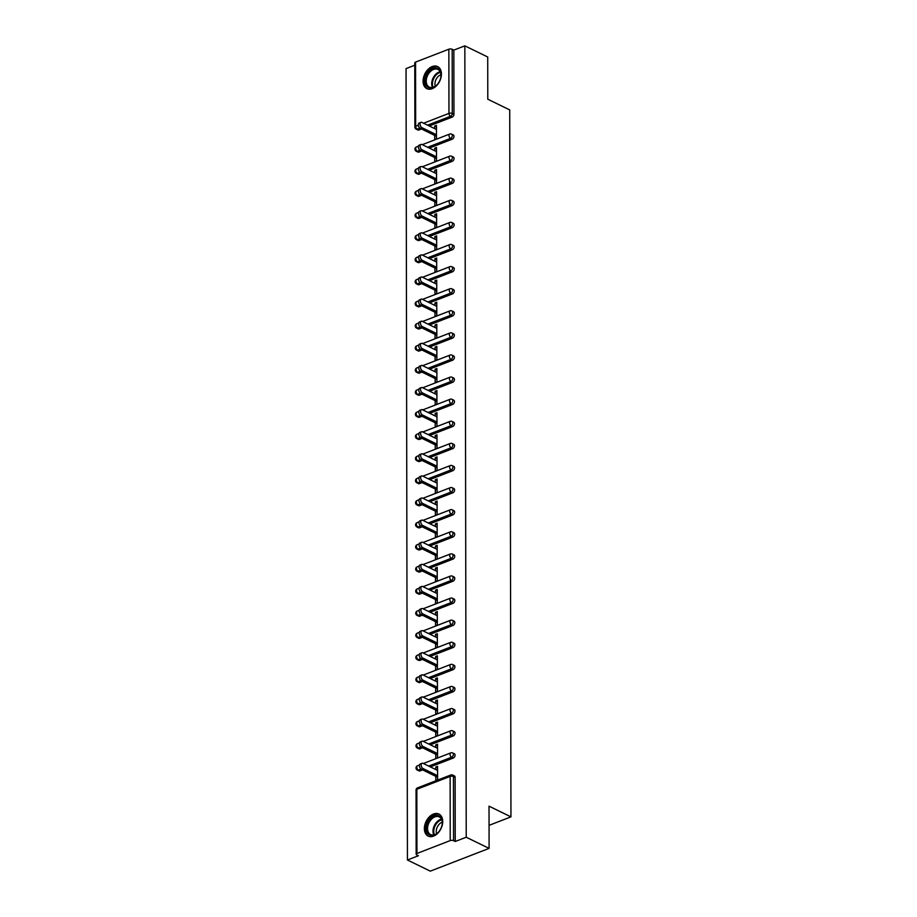 <?xml version="1.0" encoding="UTF-8"?>
<svg xmlns="http://www.w3.org/2000/svg" width="917" height="917" viewBox="0 0 917 917"><rect width="100%" height="100%" fill="white"/><g stroke="black" fill="none" stroke-linecap="round" stroke-linejoin="round"><path stroke-width="1.38" d="M423.069 81.166A12.265 8.264 -64 0 0 426.863 88.64A12.265 8.264 -64 0 0 436.423 85.843A12.265 8.264 -64 0 0 441.421 74.059A12.265 8.264 -64 0 0 437.627 66.586A12.265 8.264 -64 0 0 428.067 69.383A12.265 8.264 -64 0 0 423.069 81.166M424.376 828.624A12.265 8.264 -64 0 0 428.17 836.098A12.265 8.264 -64 0 0 437.73 833.312A12.265 8.264 -64 0 0 442.716 821.529A12.265 8.264 -64 0 0 438.922 814.044A12.265 8.264 -64 0 0 429.362 816.841A12.265 8.264 -64 0 0 424.376 828.624M415.561 62.092L415.676 126.271A2.361 1.02 -0.1 0 0 414.885 127.039L414.771 62.86A2.361 1.02 -0.1 0 1 415.561 62.092L448.849 49.209A2.361 1.02 -0.1 0 1 452.173 49.289L453.846 50.103L464.839 45.85L487.718 57.003L487.787 99.219L509.726 109.914L510.952 816.864L489.025 806.169L489.093 848.385L430.302 871.15L407.423 859.997L418.416 855.744L416.754 854.919A2.361 1.02 179.9 0 1 416.158 854.243L416.043 790.064A2.361 1.02 179.9 0 1 416.834 789.296L416.948 853.475A2.361 1.02 179.9 0 0 416.158 854.243M414.782 65.233L406.048 68.615L407.423 859.997M489.059 825.346L510.952 816.864M450.224 840.591L450.121 776.412A2.361 1.02 179.9 0 1 453.445 776.493A2.361 1.593 -64 0 0 452.711 775.06L454.385 775.874A2.361 1.593 116 0 1 455.119 777.307L453.445 776.493L453.56 840.671A2.361 1.02 179.9 0 0 450.224 840.591L416.948 853.475M455.119 777.307L455.233 841.485L466.226 837.232L489.093 848.385M453.56 840.671L455.233 841.485M464.839 45.85L466.226 837.232M437.569 767.861L435.804 767.002L437.558 766.314L437.592 779.771L435.827 780.459L435.816 776.344M435.804 767.002L435.804 769.558M453.846 50.103L453.961 114.281A2.361 1.593 116 0 1 452.196 117.089L429.236 125.984M421.488 128.988L418.92 129.973A2.361 1.593 116 0 1 417.877 129.973L416.215 129.159A2.361 1.593 -64 0 0 417.246 129.159L418.92 129.973M418.954 152.073A2.361 1.593 116 0 1 417.923 152.073L416.249 151.259A2.361 1.593 -64 0 0 417.281 151.259L418.954 152.073L421.533 151.087M452.241 139.189L450.568 138.375A2.361 1.593 116 0 0 452.322 135.567A2.361 1.593 -64 0 0 451.6 134.134L453.273 134.948A2.361 1.593 116 0 1 453.995 136.381A2.361 1.593 116 0 1 452.241 139.189L429.282 148.084M419 174.184A2.361 1.593 116 0 1 417.957 174.173L416.284 173.359A2.361 1.593 -64 0 0 417.327 173.359L419 174.184L421.568 173.187M452.276 161.289L450.602 160.475A2.361 1.593 116 0 0 452.368 157.667A2.361 1.593 -64 0 0 451.634 156.234L453.307 157.048A2.361 1.593 116 0 1 454.041 158.492A2.361 1.593 116 0 1 452.276 161.289L429.316 170.184M419.035 196.284A2.361 1.593 116 0 1 417.992 196.272L416.329 195.459A2.361 1.593 -64 0 0 417.361 195.47L419.035 196.284L421.602 195.287M452.31 183.4L450.648 182.575A2.361 1.593 116 0 0 452.402 179.778A2.361 1.593 -64 0 0 451.68 178.334L453.342 179.147A2.361 1.593 116 0 1 454.075 180.592A2.361 1.593 116 0 1 452.31 183.4L429.351 192.283M419.069 218.384A2.361 1.593 116 0 1 418.037 218.372L416.364 217.558A2.361 1.593 -64 0 0 417.407 217.57L419.069 218.384L421.648 217.386M452.356 205.5L450.683 204.686A2.361 1.593 116 0 0 452.448 201.878A2.361 1.593 -64 0 0 451.714 200.433L453.388 201.247A2.361 1.593 116 0 1 454.11 202.691A2.361 1.593 116 0 1 452.356 205.5L429.397 214.383M419.115 240.483A2.361 1.593 116 0 1 418.072 240.472L416.398 239.658A2.361 1.593 -64 0 0 417.441 239.669L419.115 240.483L421.682 239.486M452.39 227.599L450.717 226.786A2.361 1.593 116 0 0 452.482 223.977A2.361 1.593 -64 0 0 451.749 222.533L453.422 223.347A2.361 1.593 116 0 1 454.156 224.791A2.361 1.593 116 0 1 452.39 227.599L429.431 236.483M419.149 262.583A2.361 1.593 116 0 1 418.118 262.583L416.444 261.758A2.361 1.593 -64 0 0 417.476 261.769L419.149 262.583L421.717 261.586M452.436 249.699L450.763 248.885A2.361 1.593 116 0 0 452.517 246.077A2.361 1.593 -64 0 0 451.794 244.633L453.457 245.458A2.361 1.593 116 0 1 454.19 246.891A2.361 1.593 116 0 1 452.436 249.699L429.477 258.583M419.184 284.683A2.361 1.593 116 0 1 418.152 284.683L416.478 283.869A2.361 1.593 -64 0 0 417.522 283.869L419.184 284.683L421.763 283.685M452.471 271.799L450.797 270.985A2.361 1.593 116 0 0 452.562 268.177A2.361 1.593 -64 0 0 451.829 266.744L453.502 267.558A2.361 1.593 116 0 1 454.224 268.99A2.361 1.593 116 0 1 452.471 271.799L429.511 280.682M419.229 306.782A2.361 1.593 116 0 1 418.186 306.782L416.524 305.969A2.361 1.593 -64 0 0 417.556 305.969L419.229 306.782L421.797 305.785M452.505 293.898L450.832 293.085A2.361 1.593 116 0 0 452.597 290.276A2.361 1.593 -64 0 0 451.863 288.844L453.537 289.657A2.361 1.593 116 0 1 454.27 291.09A2.361 1.593 116 0 1 452.505 293.898L429.546 302.793M419.264 328.882A2.361 1.593 116 0 1 418.232 328.882L416.559 328.068A2.361 1.593 -64 0 0 417.59 328.068L419.264 328.882L421.831 327.885M452.551 315.998L450.877 315.184A2.361 1.593 116 0 0 452.631 312.376A2.361 1.593 -64 0 0 451.909 310.943L453.583 311.757A2.361 1.593 116 0 1 454.305 313.19A2.361 1.593 116 0 1 452.551 315.998L429.592 324.893M419.31 350.982A2.361 1.593 116 0 1 418.267 350.982L416.593 350.168A2.361 1.593 -64 0 0 417.636 350.168L419.31 350.982L421.877 349.996M452.585 338.098L450.912 337.284A2.361 1.593 116 0 0 452.677 334.476A2.361 1.593 -64 0 0 451.943 333.043L453.617 333.857A2.361 1.593 116 0 1 454.351 335.29A2.361 1.593 116 0 1 452.585 338.098L429.626 346.993M419.344 373.081A2.361 1.593 116 0 1 418.301 373.081L416.639 372.268A2.361 1.593 -64 0 0 417.671 372.268L419.344 373.081L421.912 372.096M452.62 360.198L450.958 359.384A2.361 1.593 116 0 0 452.711 356.575A2.361 1.593 -64 0 0 451.978 355.143L453.651 355.956A2.361 1.593 116 0 1 454.385 357.389A2.361 1.593 116 0 1 452.62 360.198L429.66 369.092M419.378 395.193A2.361 1.593 116 0 1 418.347 395.181L416.673 394.367A2.361 1.593 -64 0 0 417.716 394.379L419.378 395.193L421.958 394.195M452.666 382.309L450.992 381.483A2.361 1.593 116 0 0 452.757 378.675A2.361 1.593 -64 0 0 452.024 377.242L453.697 378.056A2.361 1.593 116 0 1 454.419 379.5A2.361 1.593 116 0 1 452.666 382.309L429.706 391.192M419.424 417.292A2.361 1.593 116 0 1 418.381 417.281L416.708 416.467A2.361 1.593 -64 0 0 417.751 416.478L419.424 417.292L421.992 416.295M452.7 404.408L451.026 403.595A2.361 1.593 116 0 0 452.792 400.786A2.361 1.593 -64 0 0 452.058 399.342L453.732 400.156A2.361 1.593 116 0 1 454.465 401.6A2.361 1.593 116 0 1 452.7 404.408L429.741 413.292M419.459 439.392A2.361 1.593 116 0 1 418.416 439.381L416.754 438.567A2.361 1.593 -64 0 0 417.785 438.578L419.459 439.392L422.026 438.395M452.734 426.508L451.072 425.694A2.361 1.593 116 0 0 452.826 422.886A2.361 1.593 -64 0 0 452.104 421.442L453.766 422.256A2.361 1.593 116 0 1 454.5 423.7A2.361 1.593 116 0 1 452.734 426.508L429.775 435.392M419.493 461.492A2.361 1.593 116 0 1 418.461 461.492L416.788 460.666A2.361 1.593 -64 0 0 417.831 460.678L419.493 461.492L422.072 460.494M452.78 448.608L451.107 447.794A2.361 1.593 116 0 0 452.872 444.986A2.361 1.593 -64 0 0 452.138 443.541L453.812 444.355A2.361 1.593 116 0 1 454.534 445.8A2.361 1.593 116 0 1 452.78 448.608L429.821 457.491M419.539 483.591A2.361 1.593 116 0 1 418.496 483.591L416.822 482.778A2.361 1.593 -64 0 0 417.865 482.778L419.539 483.591L422.107 482.594M452.815 470.708L451.141 469.894A2.361 1.593 116 0 0 452.906 467.085A2.361 1.593 -64 0 0 452.173 465.641L453.846 466.466A2.361 1.593 116 0 1 454.58 467.899A2.361 1.593 116 0 1 452.815 470.708L429.855 479.591M419.573 505.691A2.361 1.593 116 0 1 418.542 505.691L416.868 504.877A2.361 1.593 -64 0 0 417.9 504.877L419.573 505.691L422.141 504.694M452.86 492.807L451.187 491.993A2.361 1.593 116 0 0 452.941 489.185A2.361 1.593 -64 0 0 452.219 487.752L453.881 488.566A2.361 1.593 116 0 1 454.614 489.999A2.361 1.593 116 0 1 452.86 492.807L429.901 501.702M419.608 527.791A2.361 1.593 116 0 1 418.576 527.791L416.903 526.977A2.361 1.593 -64 0 0 417.946 526.977L419.608 527.791L422.187 526.794M452.895 514.907L451.221 514.093A2.361 1.593 116 0 0 452.987 511.285A2.361 1.593 -64 0 0 452.253 509.852L453.926 510.666A2.361 1.593 116 0 1 454.649 512.099A2.361 1.593 116 0 1 452.895 514.907L429.935 523.802M419.654 549.891A2.361 1.593 116 0 1 418.611 549.891L416.948 549.077A2.361 1.593 -64 0 0 417.98 549.077L419.654 549.891L422.221 548.905M452.929 537.007L451.267 536.193A2.361 1.593 116 0 0 453.021 533.385A2.361 1.593 -64 0 0 452.287 531.952L453.961 532.766A2.361 1.593 116 0 1 454.694 534.198A2.361 1.593 116 0 1 452.929 537.007L429.97 545.902M419.688 571.99A2.361 1.593 116 0 1 418.656 571.99L416.983 571.176A2.361 1.593 -64 0 0 418.014 571.176L419.688 571.99L422.256 571.004M452.975 559.106L451.302 558.293A2.361 1.593 116 0 0 453.055 555.484A2.361 1.593 -64 0 0 452.333 554.051L454.007 554.865A2.361 1.593 116 0 1 454.729 556.298A2.361 1.593 116 0 1 452.975 559.106L430.016 568.001M419.734 594.101A2.361 1.593 116 0 1 418.691 594.09L417.017 593.276A2.361 1.593 -64 0 0 418.06 593.276L419.734 594.101L422.301 593.104M453.009 581.206L451.336 580.392A2.361 1.593 116 0 0 453.101 577.584A2.361 1.593 -64 0 0 452.368 576.151L454.041 576.965A2.361 1.593 116 0 1 454.775 578.398A2.361 1.593 116 0 1 453.009 581.206L430.05 590.101M419.768 616.201A2.361 1.593 116 0 1 418.725 616.19L417.063 615.376A2.361 1.593 -64 0 0 418.095 615.387L419.768 616.201L422.336 615.204M453.044 603.317L451.382 602.492A2.361 1.593 116 0 0 453.136 599.695A2.361 1.593 -64 0 0 452.402 598.251L454.075 599.065A2.361 1.593 116 0 1 454.809 600.509A2.361 1.593 116 0 1 453.044 603.317L430.084 612.201M419.803 638.301A2.361 1.593 116 0 1 418.771 638.289L417.097 637.475A2.361 1.593 -64 0 0 418.141 637.487L419.803 638.301L422.382 637.304M453.09 625.417L451.416 624.603A2.361 1.593 116 0 0 453.181 621.795A2.361 1.593 -64 0 0 452.448 620.351L454.121 621.164A2.361 1.593 116 0 1 454.843 622.609A2.361 1.593 116 0 1 453.09 625.417L430.13 634.3M419.848 660.4A2.361 1.593 116 0 1 418.805 660.389L417.132 659.575A2.361 1.593 -64 0 0 418.175 659.587L419.848 660.4L422.416 659.403M453.124 647.517L451.451 646.703A2.361 1.593 116 0 0 453.216 643.894A2.361 1.593 -64 0 0 452.482 642.45L454.156 643.264A2.361 1.593 116 0 1 454.889 644.708A2.361 1.593 116 0 1 453.124 647.517L430.165 656.4M419.883 682.5A2.361 1.593 116 0 1 418.851 682.5L417.178 681.675A2.361 1.593 -64 0 0 418.209 681.686L419.883 682.5L422.45 681.503M453.158 669.616L451.496 668.802A2.361 1.593 116 0 0 453.25 665.994A2.361 1.593 -64 0 0 452.528 664.55L454.19 665.364A2.361 1.593 116 0 1 454.924 666.808A2.361 1.593 116 0 1 453.158 669.616L430.211 678.5M419.917 704.6A2.361 1.593 116 0 1 418.886 704.6L417.212 703.786A2.361 1.593 -64 0 0 418.255 703.786L419.917 704.6L422.496 703.603M453.204 691.716L451.531 690.902A2.361 1.593 116 0 0 453.296 688.094A2.361 1.593 -64 0 0 452.562 686.661L454.236 687.475A2.361 1.593 116 0 1 454.958 688.908A2.361 1.593 116 0 1 453.204 691.716L430.245 700.599M419.963 726.7A2.361 1.593 116 0 1 418.92 726.7L417.246 725.886A2.361 1.593 -64 0 0 418.29 725.886L419.963 726.7L422.531 725.702M453.239 713.816L451.565 713.002A2.361 1.593 116 0 0 453.33 710.194A2.361 1.593 -64 0 0 452.597 708.761L454.27 709.575A2.361 1.593 116 0 1 455.004 711.007A2.361 1.593 116 0 1 453.239 713.816L430.279 722.711M419.997 748.799A2.361 1.593 116 0 1 418.966 748.799L417.292 747.985A2.361 1.593 -64 0 0 418.324 747.985L419.997 748.799L422.565 747.802M453.285 735.915L451.611 735.102A2.361 1.593 116 0 0 453.365 732.293A2.361 1.593 -64 0 0 452.643 730.86L454.305 731.674A2.361 1.593 116 0 1 455.038 733.107A2.361 1.593 116 0 1 453.285 735.915L430.325 744.81M420.043 770.899A2.361 1.593 116 0 1 419 770.899L417.327 770.085A2.361 1.593 -64 0 0 418.37 770.085L420.043 770.899L422.611 769.913M453.319 758.015L451.645 757.201A2.361 1.593 116 0 0 453.411 754.393A2.361 1.593 -64 0 0 452.677 752.96L454.351 753.774A2.361 1.593 116 0 1 455.084 755.207A2.361 1.593 116 0 1 453.319 758.015L430.36 766.91M435.781 754.244L435.781 758.359L437.547 757.671L437.524 744.214L435.758 744.902L435.77 747.458M435.735 732.144L435.747 736.259L437.512 735.572L437.489 722.115L435.724 722.791L435.724 725.358M435.701 710.045L435.713 714.16L437.466 713.472L437.443 700.015L435.69 700.691L435.69 703.259M435.667 687.945L435.667 692.048L437.432 691.372L437.409 677.915L435.644 678.591L435.655 681.159M435.621 665.845L435.632 669.949L437.398 669.272L437.375 655.815L435.609 656.492L435.609 659.059M435.586 643.745L435.586 647.849L437.352 647.173L437.329 633.704L435.564 634.392L435.575 636.96M435.541 621.646L435.552 625.749L437.317 625.073L437.294 611.605L435.529 612.292L435.529 614.86M435.506 599.546L435.518 603.65L437.283 602.962L437.26 589.505L435.495 590.193L435.495 592.76M435.472 577.446L435.472 581.55L437.237 580.862L437.214 567.405L435.449 568.093L435.46 570.649M435.426 555.335L435.437 559.45L437.203 558.762L437.18 545.306L435.415 545.993L435.415 548.549M435.392 533.236L435.403 537.351L437.168 536.663L437.134 523.206L435.38 523.894L435.38 526.45M435.357 511.136L435.357 515.251L437.122 514.563L437.1 501.106L435.334 501.782L435.346 504.35M435.311 489.036L435.323 493.151L437.088 492.463L437.065 479.006L435.3 479.683L435.3 482.25M435.277 466.936L435.288 471.04L437.042 470.364L437.019 456.907L435.254 457.583L435.266 460.151M435.243 444.837L435.243 448.94L437.008 448.264L436.985 434.807L435.22 435.483L435.231 438.051M435.197 422.737L435.208 426.841L436.973 426.164L436.95 412.696L435.185 413.384L435.185 415.951M435.162 400.637L435.162 404.741L436.928 404.065L436.905 390.596L435.139 391.284L435.151 393.852M435.117 378.538L435.128 382.641L436.893 381.953L436.87 368.496L435.105 369.184L435.105 371.752M435.082 356.426L435.094 360.541L436.859 359.854L436.836 346.397L435.071 347.084L435.071 349.641M435.048 334.327L435.048 338.442L436.813 337.754L436.79 324.297L435.025 324.985L435.036 327.541M435.002 312.227L435.013 316.342L436.779 315.654L436.756 302.197L434.99 302.885L434.99 305.441M434.967 290.127L434.979 294.242L436.744 293.555L436.71 280.098L434.956 280.774L434.956 283.342M434.933 268.028L434.933 272.131L436.698 271.455L436.675 257.998L434.91 258.674L434.922 261.242M434.887 245.928L434.899 250.032L436.664 249.355L436.641 235.898L434.876 236.575L434.876 239.142M434.853 223.828L434.864 227.932L436.618 227.256L436.595 213.799L434.83 214.475L434.841 217.042M434.818 201.729L434.818 205.832L436.584 205.156L436.561 191.687L434.796 192.375L434.807 194.943M434.773 179.629L434.784 183.732L436.549 183.045L436.526 169.588L434.761 170.275L434.761 172.843M434.738 157.529L434.738 161.633L436.503 160.945L436.481 147.488L434.715 148.176L434.727 150.732M434.692 135.418L434.704 139.533L436.469 138.845L436.446 125.388L434.681 126.076L434.681 128.632M435.758 744.902L437.524 745.762M435.724 722.791L437.489 723.662M435.69 700.691L437.455 701.562M435.644 678.591L437.409 679.451M435.609 656.492L437.375 657.351M435.564 634.392L437.34 635.252M435.529 612.292L437.294 613.152M435.495 590.193L437.26 591.052M435.449 568.093L437.214 568.953M435.415 545.993L437.18 546.853M435.38 523.894L437.145 524.753M435.334 501.782L437.1 502.654M435.3 479.683L437.065 480.554M435.254 457.583L437.031 458.443M435.22 435.483L436.985 436.343M435.185 413.384L436.95 414.243M435.139 391.284L436.916 392.144M435.105 369.184L436.87 370.044M435.071 347.084L436.836 347.944M435.025 324.985L436.79 325.844M434.99 302.885L436.756 303.745M434.956 280.774L436.721 281.645M434.91 258.674L436.675 259.534M434.876 236.575L436.641 237.434M434.83 214.475L436.607 215.335M434.796 192.375L436.561 193.235M434.761 170.275L436.526 171.135M434.715 148.176L436.492 149.035M434.681 126.076L436.446 126.936M437.569 770.429L423.104 763.368A2.911 1.742 68.8 0 0 422.061 763.276A2.911 1.742 68.8 0 0 421.258 765.833A2.911 1.742 68.8 0 0 423.115 768.606L437.581 775.667M423.115 768.606L421.35 769.294A2.911 1.742 -111.2 0 1 419.493 766.509A2.911 1.742 -111.2 0 1 420.295 763.964L422.061 763.276M421.35 769.294L437.581 777.215M437.535 748.318L423.069 741.268A2.911 1.742 68.8 0 0 422.026 741.177A2.911 1.742 68.8 0 0 421.224 743.721A2.911 1.742 68.8 0 0 423.081 746.507L437.547 753.568M423.081 746.507L421.316 747.195A2.911 1.742 -111.2 0 1 419.459 744.409A2.911 1.742 -111.2 0 1 420.261 741.864L422.026 741.177M421.316 747.195L437.547 755.104M437.489 726.218L423.024 719.169A2.911 1.742 68.8 0 0 421.98 719.077A2.911 1.742 68.8 0 0 421.178 721.622A2.911 1.742 68.8 0 0 423.035 724.407L437.501 731.468M423.035 724.407L421.27 725.095A2.911 1.742 -111.2 0 1 419.413 722.309A2.911 1.742 -111.2 0 1 420.215 719.753L421.98 719.077M421.27 725.095L437.501 733.004M437.455 704.118L422.989 697.069A2.911 1.742 68.8 0 0 421.946 696.977A2.911 1.742 68.8 0 0 421.144 699.522A2.911 1.742 68.8 0 0 423.001 702.307L437.466 709.368M423.001 702.307L421.235 702.995A2.911 1.742 -111.2 0 1 419.378 700.21A2.911 1.742 -111.2 0 1 420.181 697.654L421.946 696.977M421.235 702.995L437.466 710.904M437.42 682.019L422.955 674.969A2.911 1.742 68.8 0 0 421.9 674.878A2.911 1.742 68.8 0 0 421.109 677.422A2.911 1.742 68.8 0 0 422.966 680.208L437.42 687.257M422.966 680.208L421.201 680.895A2.911 1.742 -111.2 0 1 419.344 678.11A2.911 1.742 -111.2 0 1 420.146 675.554L421.9 674.878M421.201 680.895L437.432 688.805M437.375 659.919L422.909 652.87A2.911 1.742 68.8 0 0 421.866 652.778A2.911 1.742 68.8 0 0 421.063 655.323A2.911 1.742 68.8 0 0 422.92 658.108L437.386 665.157M422.92 658.108L421.155 658.796A2.911 1.742 -111.2 0 1 419.298 656.01A2.911 1.742 -111.2 0 1 420.101 653.454L421.866 652.778M421.155 658.796L437.386 666.705M438.337 815.66A10.614 7.153 116 0 1 442.154 824.44A10.614 7.153 116 0 1 438.349 832.258A10.614 7.153 116 0 1 430.428 835.307A10.614 7.153 116 0 1 427.505 823.363A10.614 7.153 116 0 1 438.337 815.66M442.132 824.601A9.835 6.625 -64 0 0 439.22 816.898A9.835 6.625 -64 0 0 438.567 816.646A9.835 6.625 -64 0 0 428.732 823.306A9.835 6.625 -64 0 0 430.6 834.573A9.835 6.625 -64 0 0 431.242 834.825A9.835 6.625 -64 0 0 438.464 832.132M439.724 814.525L439.736 814.525A12.185 8.219 -64 0 0 439.724 814.525A12.185 8.219 -64 0 0 438.922 814.216A12.185 8.219 -64 0 0 426.726 822.457A12.185 8.219 -64 0 0 429.041 836.442L429.041 836.442M436.607 833.702A7.737 5.215 116 0 1 442.235 822.171M437.031 68.202A10.614 7.153 116 0 1 440.848 76.971A10.614 7.153 116 0 1 437.042 84.788A10.614 7.153 116 0 1 429.122 87.837A10.614 7.153 116 0 1 426.199 75.905A10.614 7.153 116 0 1 437.031 68.202M440.825 77.143A9.835 6.625 -64 0 0 437.913 69.44A9.835 6.625 -64 0 0 437.26 69.188A9.835 6.625 -64 0 0 427.425 75.836A9.835 6.625 -64 0 0 429.294 87.115A9.835 6.625 -64 0 0 429.935 87.367A9.835 6.625 -64 0 0 437.157 84.662M438.418 67.067L438.429 67.067A12.185 8.219 -64 0 0 438.418 67.067A12.185 8.219 -64 0 0 437.615 66.746A12.185 8.219 -64 0 0 425.431 74.999A12.185 8.219 -64 0 0 427.735 88.972A12.185 8.219 -64 0 0 427.746 88.983L427.735 88.972M435.3 86.244A7.737 5.215 116 0 1 440.928 74.701M437.34 637.819L422.875 630.77A2.911 1.742 68.8 0 0 421.831 630.667A2.911 1.742 68.8 0 0 421.029 633.223A2.911 1.742 68.8 0 0 422.886 636.008L437.352 643.058M422.886 636.008L421.121 636.685A2.911 1.742 -111.2 0 1 419.264 633.899A2.911 1.742 -111.2 0 1 420.066 631.354L421.831 630.667M421.121 636.685L437.352 644.605M437.306 615.72L422.84 608.659A2.911 1.742 68.8 0 0 421.786 608.567A2.911 1.742 68.8 0 0 420.983 611.123A2.911 1.742 68.8 0 0 422.84 613.909L437.306 620.958M422.84 613.909L421.086 614.585A2.911 1.742 -111.2 0 1 419.229 611.799A2.911 1.742 -111.2 0 1 420.02 609.255L421.786 608.567M421.086 614.585L437.317 622.505M437.26 593.62L422.794 586.559A2.911 1.742 68.8 0 0 421.751 586.467A2.911 1.742 68.8 0 0 420.949 589.023A2.911 1.742 68.8 0 0 422.806 591.809L437.271 598.858M422.806 591.809L421.041 592.485A2.911 1.742 -111.2 0 1 419.184 589.7A2.911 1.742 -111.2 0 1 419.986 587.155L421.751 586.467M421.041 592.485L437.271 600.406M437.226 571.52L422.76 564.459A2.911 1.742 68.8 0 0 421.717 564.368A2.911 1.742 68.8 0 0 420.914 566.924A2.911 1.742 68.8 0 0 422.771 569.709L437.237 576.759M422.771 569.709L421.006 570.385A2.911 1.742 -111.2 0 1 419.149 567.6A2.911 1.742 -111.2 0 1 419.952 565.055L421.717 564.368M421.006 570.385L437.237 578.306M437.18 549.421L422.726 542.36A2.911 1.742 68.8 0 0 421.671 542.268A2.911 1.742 68.8 0 0 420.869 544.813A2.911 1.742 68.8 0 0 422.726 547.598L437.191 554.659M422.726 547.598L420.96 548.286A2.911 1.742 -111.2 0 1 419.103 545.5A2.911 1.742 -111.2 0 1 419.906 542.956L421.671 542.268M420.96 548.286L437.203 556.206M437.145 527.309L422.68 520.26A2.911 1.742 68.8 0 0 421.637 520.168A2.911 1.742 68.8 0 0 420.834 522.713A2.911 1.742 68.8 0 0 422.691 525.498L437.157 532.559M422.691 525.498L420.926 526.186A2.911 1.742 -111.2 0 1 419.069 523.401A2.911 1.742 -111.2 0 1 419.871 520.856L421.637 520.168M420.926 526.186L437.157 534.095M437.111 505.21L422.645 498.16A2.911 1.742 68.8 0 0 421.602 498.069A2.911 1.742 68.8 0 0 420.8 500.613A2.911 1.742 68.8 0 0 422.657 503.399L437.122 510.46M422.657 503.399L420.892 504.086A2.911 1.742 -111.2 0 1 419.035 501.301A2.911 1.742 -111.2 0 1 419.837 498.745L421.602 498.069M420.892 504.086L437.122 511.995M437.065 483.11L422.599 476.061A2.911 1.742 68.8 0 0 421.556 475.969A2.911 1.742 68.8 0 0 420.754 478.514A2.911 1.742 68.8 0 0 422.611 481.299L437.077 488.36M422.611 481.299L420.846 481.987A2.911 1.742 -111.2 0 1 418.989 479.201A2.911 1.742 -111.2 0 1 419.791 476.645L421.556 475.969M420.846 481.987L437.077 489.896M437.031 461.01L422.565 453.961A2.911 1.742 68.8 0 0 421.522 453.869A2.911 1.742 68.8 0 0 420.72 456.414A2.911 1.742 68.8 0 0 422.577 459.199L437.042 466.249M422.577 459.199L420.811 459.887A2.911 1.742 -111.2 0 1 418.954 457.102A2.911 1.742 -111.2 0 1 419.757 454.545L421.522 453.869M420.811 459.887L437.042 467.796M436.996 438.911L422.531 431.861A2.911 1.742 68.8 0 0 421.476 431.769A2.911 1.742 68.8 0 0 420.685 434.314A2.911 1.742 68.8 0 0 422.531 437.1L436.996 444.149M422.531 437.1L420.777 437.787A2.911 1.742 -111.2 0 1 418.92 435.002A2.911 1.742 -111.2 0 1 419.722 432.446L421.476 431.769M420.777 437.787L437.008 445.696M436.95 416.811L422.485 409.761A2.911 1.742 68.8 0 0 421.442 409.658A2.911 1.742 68.8 0 0 420.639 412.214A2.911 1.742 68.8 0 0 422.496 415L436.962 422.049M422.496 415L420.731 415.676A2.911 1.742 -111.2 0 1 418.874 412.891A2.911 1.742 -111.2 0 1 419.677 410.346L421.442 409.658M420.731 415.676L436.962 423.597M436.916 394.711L422.45 387.65A2.911 1.742 68.8 0 0 421.407 387.559A2.911 1.742 68.8 0 0 420.605 390.115A2.911 1.742 68.8 0 0 422.462 392.9L436.928 399.95M422.462 392.9L420.697 393.576A2.911 1.742 -111.2 0 1 418.84 390.791A2.911 1.742 -111.2 0 1 419.642 388.246L421.407 387.559M420.697 393.576L436.928 401.497M436.882 372.611L422.416 365.551A2.911 1.742 68.8 0 0 421.362 365.459A2.911 1.742 68.8 0 0 420.559 368.015A2.911 1.742 68.8 0 0 422.416 370.8L436.882 377.85M422.416 370.8L420.662 371.477A2.911 1.742 -111.2 0 1 418.805 368.691A2.911 1.742 -111.2 0 1 419.596 366.147L421.362 365.459M420.662 371.477L436.893 379.397M436.836 350.512L422.37 343.451A2.911 1.742 68.8 0 0 421.327 343.359A2.911 1.742 68.8 0 0 420.525 345.915A2.911 1.742 68.8 0 0 422.382 348.701L436.847 355.75M422.382 348.701L420.616 349.377A2.911 1.742 -111.2 0 1 418.76 346.592A2.911 1.742 -111.2 0 1 419.562 344.047L421.327 343.359M420.616 349.377L436.847 357.298M436.801 328.401L422.336 321.351A2.911 1.742 68.8 0 0 421.293 321.259A2.911 1.742 68.8 0 0 420.49 323.804A2.911 1.742 68.8 0 0 422.347 326.59L436.813 333.65M422.347 326.59L420.582 327.277A2.911 1.742 -111.2 0 1 418.725 324.492A2.911 1.742 -111.2 0 1 419.527 321.947L421.293 321.259M420.582 327.277L436.813 335.198M436.756 306.301L422.301 299.251A2.911 1.742 68.8 0 0 421.247 299.16A2.911 1.742 68.8 0 0 420.445 301.704A2.911 1.742 68.8 0 0 422.301 304.49L436.767 311.551M422.301 304.49L420.536 305.178A2.911 1.742 -111.2 0 1 418.679 302.392A2.911 1.742 -111.2 0 1 419.482 299.836L421.247 299.16M420.536 305.178L436.767 313.087M436.721 284.201L422.256 277.152A2.911 1.742 68.8 0 0 421.212 277.06A2.911 1.742 68.8 0 0 420.41 279.605A2.911 1.742 68.8 0 0 422.267 282.39L436.733 289.451M422.267 282.39L420.502 283.078A2.911 1.742 -111.2 0 1 418.645 280.293A2.911 1.742 -111.2 0 1 419.447 277.736L421.212 277.06M420.502 283.078L436.733 290.987M436.687 262.102L422.221 255.052A2.911 1.742 68.8 0 0 421.178 254.96A2.911 1.742 68.8 0 0 420.376 257.505A2.911 1.742 68.8 0 0 422.233 260.29L436.698 267.34M422.233 260.29L420.467 260.978A2.911 1.742 -111.2 0 1 418.611 258.193A2.911 1.742 -111.2 0 1 419.413 255.637L421.178 254.96M420.467 260.978L436.698 268.887M436.641 240.002L422.175 232.952A2.911 1.742 68.8 0 0 421.132 232.861A2.911 1.742 68.8 0 0 420.33 235.405A2.911 1.742 68.8 0 0 422.187 238.191L436.652 245.24M422.187 238.191L420.422 238.879A2.911 1.742 -111.2 0 1 418.565 236.093A2.911 1.742 -111.2 0 1 419.367 233.537L421.132 232.861M420.422 238.879L436.652 246.788M436.607 217.902L422.141 210.853A2.911 1.742 68.8 0 0 421.098 210.75A2.911 1.742 68.8 0 0 420.295 213.306A2.911 1.742 68.8 0 0 422.152 216.091L436.618 223.14M422.152 216.091L420.387 216.767A2.911 1.742 -111.2 0 1 418.53 213.993A2.911 1.742 -111.2 0 1 419.333 211.437L421.098 210.75M420.387 216.767L436.618 224.688M436.572 195.802L422.107 188.742A2.911 1.742 68.8 0 0 421.052 188.65A2.911 1.742 68.8 0 0 420.25 191.206A2.911 1.742 68.8 0 0 422.107 193.991L436.572 201.041M422.107 193.991L420.353 194.668A2.911 1.742 -111.2 0 1 418.496 191.882A2.911 1.742 -111.2 0 1 419.298 189.338L421.052 188.65M420.353 194.668L436.584 202.588M436.526 173.703L422.061 166.642A2.911 1.742 68.8 0 0 421.018 166.55A2.911 1.742 68.8 0 0 420.215 169.106A2.911 1.742 68.8 0 0 422.072 171.892L436.538 178.941M422.072 171.892L420.307 172.568A2.911 1.742 -111.2 0 1 418.45 169.783A2.911 1.742 -111.2 0 1 419.252 167.238L421.018 166.55M420.307 172.568L436.538 180.489M436.492 151.603L422.026 144.542A2.911 1.742 68.8 0 0 420.983 144.45A2.911 1.742 68.8 0 0 420.181 147.007A2.911 1.742 68.8 0 0 422.038 149.792L436.503 156.841M422.038 149.792L420.273 150.468A2.911 1.742 -111.2 0 1 418.416 147.683A2.911 1.742 -111.2 0 1 419.218 145.138L420.983 144.45M420.273 150.468L436.503 158.389M436.458 129.503L421.992 122.442A2.911 1.742 68.8 0 0 420.937 122.351A2.911 1.742 68.8 0 0 420.135 124.907A2.911 1.742 68.8 0 0 421.992 127.681L436.458 134.742M421.992 127.681L420.227 128.369A2.911 1.742 -111.2 0 1 418.37 125.583A2.911 1.742 -111.2 0 1 419.172 123.038L420.937 122.351M420.227 128.369L436.469 136.289M452.711 775.06A2.361 2.361 0 0 0 450.832 774.98A2.361 1.41 -111.2 0 0 450.121 776.412L416.834 789.296A2.361 1.41 -111.2 0 1 417.544 787.863A2.361 2.361 0 0 0 416.043 790.064M419.871 128.151L417.246 129.159A2.361 1.41 68.8 0 1 415.676 126.271L418.324 125.251M423.574 123.222L448.963 113.387L448.849 49.209M452.173 49.289L452.287 113.467L453.961 114.281M452.196 117.089L450.534 116.276A2.361 1.41 68.8 0 1 448.963 113.387A2.361 1.02 -0.1 0 1 452.287 113.467A2.361 1.593 116 0 1 450.534 116.276L427.574 125.171M452.677 752.96A2.361 2.361 0 0 0 450.797 752.88A2.361 1.41 -111.2 0 0 450.075 754.313A2.361 1.41 68.8 0 0 451.645 757.201L428.686 766.096M420.995 769.076L418.37 770.085A2.361 1.41 68.8 0 1 416.799 767.197A2.361 1.41 -111.2 0 1 417.51 765.764A2.361 2.361 0 0 0 417.327 770.085M452.643 730.86A2.361 2.361 0 0 0 450.751 730.78A2.361 1.41 -111.2 0 0 450.041 732.213A2.361 1.41 68.8 0 0 451.611 735.102L428.652 743.996M420.949 746.977L418.324 747.985A2.361 1.41 68.8 0 1 416.754 745.097A2.361 1.41 -111.2 0 1 417.476 743.664A2.361 2.361 0 0 0 417.292 747.985M452.597 708.761A2.361 2.361 0 0 0 450.717 708.681A2.361 1.41 -111.2 0 0 449.995 710.113A2.361 1.41 68.8 0 0 451.565 713.002L428.606 721.885M420.914 724.866L418.29 725.886A2.361 1.41 68.8 0 1 416.719 722.997A2.361 1.41 -111.2 0 1 417.43 721.564A2.361 2.361 0 0 0 417.246 725.886M452.562 686.661A2.361 2.361 0 0 0 450.671 686.581A2.361 1.41 -111.2 0 0 449.96 688.014A2.361 1.41 68.8 0 0 451.531 690.902L428.571 699.786M420.869 702.766L418.255 703.786A2.361 1.41 68.8 0 1 416.685 700.897A2.361 1.41 -111.2 0 1 417.395 699.465A2.361 2.361 0 0 0 417.212 703.786M452.528 664.55A2.361 2.361 0 0 0 450.637 664.47A2.361 1.41 -111.2 0 0 449.926 665.914A2.361 1.41 68.8 0 0 451.496 668.802L428.537 677.686M420.834 680.666L418.209 681.686A2.361 1.41 68.8 0 1 416.639 678.798A2.361 1.41 -111.2 0 1 417.361 677.365A2.361 2.361 0 0 0 417.178 681.675M452.482 642.45A2.361 2.361 0 0 0 450.602 642.37A2.361 1.41 -111.2 0 0 449.88 643.814A2.361 1.41 68.8 0 0 451.451 646.703L428.491 655.586M420.8 658.566L418.175 659.587A2.361 1.41 68.8 0 1 416.605 656.698A2.361 1.41 -111.2 0 1 417.315 655.254A2.361 2.361 0 0 0 417.132 659.575M452.448 620.351A2.361 2.361 0 0 0 450.556 620.27A2.361 1.41 -111.2 0 0 449.846 621.715A2.361 1.41 68.8 0 0 451.416 624.603L428.457 633.487M420.754 636.467L418.141 637.487A2.361 1.41 68.8 0 1 416.57 634.598A2.361 1.41 -111.2 0 1 417.281 633.154A2.361 2.361 0 0 0 417.097 637.475M452.402 598.251A2.361 2.361 0 0 0 450.522 598.171A2.361 1.41 -111.2 0 0 449.811 599.603A2.361 1.41 68.8 0 0 451.382 602.492L428.422 611.387M420.72 614.367L418.095 615.387A2.361 1.41 68.8 0 1 416.524 612.499A2.361 1.41 -111.2 0 1 417.246 611.054A2.361 2.361 0 0 0 417.063 615.376M452.368 576.151A2.361 2.361 0 0 0 450.488 576.071A2.361 1.41 -111.2 0 0 449.766 577.504A2.361 1.41 68.8 0 0 451.336 580.392L428.377 589.287M420.685 592.267L418.06 593.276A2.361 1.41 68.8 0 1 416.49 590.388A2.361 1.41 -111.2 0 1 417.201 588.955A2.361 2.361 0 0 0 417.017 593.276M452.333 554.051A2.361 2.361 0 0 0 450.442 553.971A2.361 1.41 -111.2 0 0 449.731 555.404A2.361 1.41 68.8 0 0 451.302 558.293L428.342 567.187M420.639 570.168L418.014 571.176A2.361 1.41 68.8 0 1 416.444 568.288A2.361 1.41 -111.2 0 1 417.166 566.855A2.361 2.361 0 0 0 416.983 571.176M452.287 531.952A2.361 2.361 0 0 0 450.407 531.871A2.361 1.41 -111.2 0 0 449.697 533.304A2.361 1.41 68.8 0 0 451.267 536.193L428.308 545.088M420.605 548.068L417.98 549.077A2.361 1.41 68.8 0 1 416.41 546.188A2.361 1.41 -111.2 0 1 417.12 544.755A2.361 2.361 0 0 0 416.948 549.077M452.253 509.852A2.361 2.361 0 0 0 450.373 509.772A2.361 1.41 -111.2 0 0 449.651 511.205A2.361 1.41 68.8 0 0 451.221 514.093L428.262 522.988M420.571 525.968L417.946 526.977A2.361 1.41 68.8 0 1 416.375 524.088A2.361 1.41 -111.2 0 1 417.086 522.656A2.361 2.361 0 0 0 416.903 526.977M452.219 487.752A2.361 2.361 0 0 0 450.327 487.672A2.361 1.41 -111.2 0 0 449.617 489.105A2.361 1.41 68.8 0 0 451.187 491.993L428.228 500.877M420.525 503.857L417.9 504.877A2.361 1.41 68.8 0 1 416.329 501.989A2.361 1.41 -111.2 0 1 417.052 500.556A2.361 2.361 0 0 0 416.868 504.877M452.173 465.641A2.361 2.361 0 0 0 450.293 465.572A2.361 1.41 -111.2 0 0 449.571 467.005A2.361 1.41 68.8 0 0 451.141 469.894L428.182 478.777M420.49 481.757L417.865 482.778A2.361 1.41 68.8 0 1 416.295 479.889A2.361 1.41 -111.2 0 1 417.006 478.456A2.361 2.361 0 0 0 416.822 482.778M452.138 443.541A2.361 2.361 0 0 0 450.247 443.461A2.361 1.41 -111.2 0 0 449.536 444.905A2.361 1.41 68.8 0 0 451.107 447.794L428.147 456.677M420.445 459.658L417.831 460.678A2.361 1.41 68.8 0 1 416.261 457.789A2.361 1.41 -111.2 0 1 416.971 456.345A2.361 2.361 0 0 0 416.788 460.666M452.104 421.442A2.361 2.361 0 0 0 450.213 421.362A2.361 1.41 -111.2 0 0 449.502 422.806A2.361 1.41 68.8 0 0 451.072 425.694L428.113 434.578M420.41 437.558L417.785 438.578A2.361 1.41 68.8 0 1 416.215 435.69A2.361 1.41 -111.2 0 1 416.937 434.245A2.361 2.361 0 0 0 416.754 438.567M452.058 399.342A2.361 2.361 0 0 0 450.178 399.262A2.361 1.41 -111.2 0 0 449.456 400.706A2.361 1.41 68.8 0 0 451.026 403.595L428.067 412.478M420.376 415.458L417.751 416.478A2.361 1.41 68.8 0 1 416.18 413.59A2.361 1.41 -111.2 0 1 416.891 412.146A2.361 2.361 0 0 0 416.708 416.467M452.024 377.242A2.361 2.361 0 0 0 450.132 377.162A2.361 1.41 -111.2 0 0 449.422 378.595A2.361 1.41 68.8 0 0 450.992 381.483L428.033 390.378M420.33 393.359L417.716 394.379A2.361 1.41 68.8 0 1 416.146 391.479A2.361 1.41 -111.2 0 1 416.857 390.046A2.361 2.361 0 0 0 416.673 394.367M451.978 355.143A2.361 2.361 0 0 0 450.098 355.062A2.361 1.41 -111.2 0 0 449.387 356.495A2.361 1.41 68.8 0 0 450.958 359.384L427.998 368.279M420.295 371.259L417.671 372.268A2.361 1.41 68.8 0 1 416.1 369.379A2.361 1.41 -111.2 0 1 416.822 367.946A2.361 2.361 0 0 0 416.639 372.268M451.943 333.043A2.361 2.361 0 0 0 450.064 332.963A2.361 1.41 -111.2 0 0 449.341 334.396A2.361 1.41 68.8 0 0 450.912 337.284L427.952 346.179M420.261 349.159L417.636 350.168A2.361 1.41 68.8 0 1 416.066 347.279A2.361 1.41 -111.2 0 1 416.776 345.847A2.361 2.361 0 0 0 416.593 350.168M451.909 310.943A2.361 2.361 0 0 0 450.018 310.863A2.361 1.41 -111.2 0 0 449.307 312.296A2.361 1.41 68.8 0 0 450.877 315.184L427.918 324.079M420.215 327.06L417.59 328.068A2.361 1.41 68.8 0 1 416.02 325.18A2.361 1.41 -111.2 0 1 416.742 323.747A2.361 2.361 0 0 0 416.559 328.068M451.863 288.844A2.361 2.361 0 0 0 449.983 288.763A2.361 1.41 -111.2 0 0 449.261 290.196A2.361 1.41 68.8 0 0 450.832 293.085L427.884 301.968M420.181 304.948L417.556 305.969A2.361 1.41 68.8 0 1 415.986 303.08A2.361 1.41 -111.2 0 1 416.696 301.647A2.361 2.361 0 0 0 416.524 305.969M451.829 266.744A2.361 2.361 0 0 0 449.938 266.664A2.361 1.41 -111.2 0 0 449.227 268.096A2.361 1.41 68.8 0 0 450.797 270.985L427.838 279.868M420.146 282.849L417.522 283.869A2.361 1.41 68.8 0 1 415.951 280.98A2.361 1.41 -111.2 0 1 416.662 279.547A2.361 2.361 0 0 0 416.478 283.869M451.794 244.633A2.361 2.361 0 0 0 449.903 244.552A2.361 1.41 -111.2 0 0 449.192 245.997A2.361 1.41 68.8 0 0 450.763 248.885L427.803 257.769M420.101 260.749L417.476 261.769A2.361 1.41 68.8 0 1 415.905 258.881A2.361 1.41 -111.2 0 1 416.627 257.448A2.361 2.361 0 0 0 416.444 261.758M451.749 222.533A2.361 2.361 0 0 0 449.869 222.453A2.361 1.41 -111.2 0 0 449.147 223.897A2.361 1.41 68.8 0 0 450.717 226.786L427.758 235.669M420.066 238.649L417.441 239.669A2.361 1.41 68.8 0 1 415.871 236.781A2.361 1.41 -111.2 0 1 416.582 235.337A2.361 2.361 0 0 0 416.398 239.658M451.714 200.433A2.361 2.361 0 0 0 449.823 200.353A2.361 1.41 -111.2 0 0 449.112 201.797A2.361 1.41 68.8 0 0 450.683 204.686L427.723 213.569M420.02 216.55L417.407 217.57A2.361 1.41 68.8 0 1 415.837 214.681A2.361 1.41 -111.2 0 1 416.547 213.237A2.361 2.361 0 0 0 416.364 217.558M451.68 178.334A2.361 2.361 0 0 0 449.788 178.253A2.361 1.41 -111.2 0 0 449.078 179.686A2.361 1.41 68.8 0 0 450.648 182.575L427.689 191.47M419.986 194.45L417.361 195.47A2.361 1.41 68.8 0 1 415.791 192.581A2.361 1.41 -111.2 0 1 416.513 191.137A2.361 2.361 0 0 0 416.329 195.459M451.634 156.234A2.361 2.361 0 0 0 449.754 156.154A2.361 1.41 -111.2 0 0 449.032 157.586A2.361 1.41 68.8 0 0 450.602 160.475L427.643 169.37M419.952 172.35L417.327 173.359A2.361 1.41 68.8 0 1 415.756 170.47A2.361 1.41 -111.2 0 1 416.467 169.037A2.361 2.361 0 0 0 416.284 173.359M451.6 134.134A2.361 2.361 0 0 0 449.708 134.054A2.361 1.41 -111.2 0 0 448.998 135.487A2.361 1.41 68.8 0 0 450.568 138.375L427.609 147.27M419.906 150.25L417.281 151.259A2.361 1.41 68.8 0 1 415.71 148.371A2.361 1.41 -111.2 0 1 416.433 146.938A2.361 2.361 0 0 0 416.249 151.259M433.798 834.928A9.835 6.625 116 0 1 434.394 825.483A9.835 6.625 116 0 1 441.455 819.202M441.719 819.809A9.502 6.408 -64 0 0 435.105 825.839A9.502 6.408 -64 0 0 434.429 834.768M432.492 87.459A9.835 6.625 116 0 1 433.088 78.025A9.835 6.625 116 0 1 440.16 71.744M440.424 72.34A9.502 6.408 -64 0 0 433.798 78.369A9.502 6.408 -64 0 0 433.122 87.298M450.832 774.98L417.544 787.863M450.797 752.88L423.367 763.494M419.505 764.996L417.51 765.764M450.751 730.78L423.322 741.394M419.459 742.896L417.476 743.664M450.717 708.681L423.287 719.295M419.424 720.796L417.43 721.564M450.671 686.581L423.253 697.195M419.39 698.685L417.395 699.465M450.637 664.47L423.207 675.095M419.344 676.586L417.361 677.365M450.602 642.37L423.173 652.996M419.31 654.486L417.315 655.254M450.556 620.27L423.138 630.896M419.264 632.386L417.281 633.154M450.522 598.171L423.092 608.785M419.229 610.286L417.246 611.054M450.488 576.071L423.058 586.685M419.195 588.187L417.201 588.955M450.442 553.971L423.024 564.585M419.149 566.087L417.166 566.855M450.407 531.871L422.978 542.486M419.115 543.987L417.12 544.755M450.373 509.772L422.943 520.386M419.08 521.888L417.086 522.656M450.327 487.672L422.897 498.286M419.035 499.776L417.052 500.556M450.293 465.572L422.863 476.187M419 477.677L417.006 478.456M450.247 443.461L422.829 454.087M418.966 455.577L416.971 456.345M450.213 421.362L422.783 431.987M418.92 433.477L416.937 434.245M450.178 399.262L422.748 409.888M418.886 411.378L416.891 412.146M450.132 377.162L422.714 387.776M418.84 389.278L416.857 390.046M450.098 355.062L422.668 365.677M418.805 367.178L416.822 367.946M450.064 332.963L422.634 343.577M418.771 345.079L416.776 345.847M450.018 310.863L422.599 321.477M418.725 322.979L416.742 323.747M449.983 288.763L422.554 299.378M418.691 300.879L416.696 301.647M449.938 266.664L422.519 277.278M418.656 278.768L416.662 279.547M449.903 244.552L422.473 255.178M418.611 256.668L416.627 257.448M449.869 222.453L422.439 233.078M418.576 234.569L416.582 235.337M449.823 200.353L422.405 210.979M418.542 212.469L416.547 213.237M449.788 178.253L422.359 188.868M418.496 190.369L416.513 191.137M449.754 156.154L422.324 166.768M418.461 168.27L416.467 169.037M449.708 134.054L422.29 144.668M418.416 146.17L416.433 146.938M414.885 127.039A2.361 2.361 0 0 0 416.215 129.159"/></g></svg>
